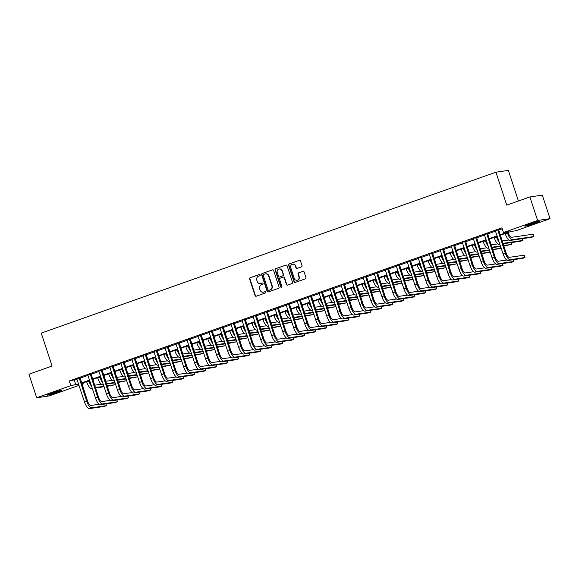 <?xml version="1.0" encoding="UTF-8"?>
<svg xmlns="http://www.w3.org/2000/svg" width="579" height="579" viewBox="0 0 579 579"><rect width="100%" height="100%" fill="white"/><g stroke="black" fill="none" stroke-linecap="round" stroke-linejoin="round"><path stroke-width="0.87" d="M260.174 274.924A0.68 0.644 -98.2 0 0 259.356 274.489L250.164 277.746A0.977 0.912 -98.2 0 0 249.607 278.977L255.071 295.601A0.977 0.912 -98.2 0 0 256.244 296.216L265.428 292.967A0.68 0.644 -98.2 0 0 265.124 291.642A0.68 0.644 -98.2 0 0 265.008 291.671L263.814 292.091A3.119 2.931 -98.2 0 1 260.08 290.115L259.624 288.733A3.119 2.931 -98.2 0 1 261.418 284.796L262.605 284.376A0.68 0.644 -98.2 0 0 262.294 283.051A0.68 0.644 -98.2 0 0 262.178 283.08L260.991 283.5A3.119 2.931 -98.2 0 1 257.25 281.524L256.794 280.142A3.119 2.931 -98.2 0 1 258.596 276.205L259.783 275.785A0.68 0.644 -98.2 0 0 260.174 274.924M534.779 223.32A7.744 0.485 -18.2 0 1 524.806 226.114A7.744 0.485 -18.2 0 1 529.539 224.073A7.744 0.485 -18.2 0 1 539.512 221.279A7.744 0.485 -18.2 0 1 534.779 223.32M57.198 392.338A7.744 0.485 -18.2 0 1 47.217 395.139A7.744 0.485 -18.2 0 1 51.951 393.098A7.744 0.485 -18.2 0 1 61.931 390.304A7.744 0.485 -18.2 0 1 57.198 392.338M301.478 266.854A0.977 0.912 -98.2 0 0 302.043 265.623L300.508 260.963A0.977 0.912 -98.2 0 0 299.336 260.34L289.131 263.952A0.977 0.912 -98.2 0 0 288.574 265.182L294.038 281.807A0.977 0.912 -98.2 0 0 295.203 282.429L305.408 278.817A0.977 0.912 -98.2 0 0 305.973 277.587L304.12 271.949A0.977 0.912 -98.2 0 0 302.955 271.334L298.583 272.883A0.977 0.912 -98.2 0 0 298.026 274.106L298.938 276.9A2.606 2.446 -98.2 0 1 296.998 280.301A2.606 2.446 -98.2 0 1 294.313 278.542L290.716 267.599A2.606 2.446 -98.2 0 1 292.656 264.198A2.606 2.446 -98.2 0 1 295.341 265.956L295.941 267.78A0.977 0.912 -98.2 0 0 297.114 268.403L301.478 266.854M79.041 385.361L49.114 395.949L36.687 397.751L28.95 374.222L52.081 366.037L41.254 333.106L495.928 172.195L506.755 205.125L529.886 196.94L537.623 220.461L550.05 218.667L515.903 230.753L510.866 231.477L500.27 235.226M36.687 397.751L70.826 385.665L78.585 383.978M500.126 234.784L508.514 231.817L503.477 232.548L501.928 227.844L69.285 380.96L70.826 385.665M503.477 232.548L537.623 220.461M273.606 270.48A0.977 0.912 -98.2 0 0 272.441 269.865L262.236 273.476A0.977 0.912 -98.2 0 0 261.672 274.707L267.136 291.331A0.977 0.912 -98.2 0 0 268.309 291.946L278.513 288.335A0.977 0.912 -98.2 0 0 279.071 287.104L273.606 270.48M275.684 268.714L285.888 265.102A0.977 0.912 -98.2 0 1 287.054 265.718L292.525 282.342A0.977 0.912 -98.2 0 1 291.961 283.572L287.597 285.121A0.977 0.912 -98.2 0 1 286.424 284.506L284.209 277.761A0.977 0.912 -98.2 0 0 283.037 277.146L280.142 278.166A0.977 0.912 -98.2 0 0 279.585 279.396L281.886 286.417A0.68 0.644 -98.2 0 1 281.38 287.307A0.68 0.644 -98.2 0 1 280.677 286.844L275.119 269.944A0.977 0.912 -98.2 0 1 275.684 268.714L285.888 265.102M69.285 380.96L77.036 379.267M80.032 378.21L88.051 375.373M91.041 374.316L99.067 371.472M102.056 370.415L110.082 367.578M113.071 366.514L121.098 363.677M124.087 362.62L132.113 359.776M135.102 358.719L143.122 355.882M146.118 354.826L154.137 351.981M157.133 350.925L165.153 348.088M168.142 347.024L176.168 344.187M179.157 343.13L187.183 340.286M190.173 339.229L198.199 336.392M201.188 335.335L209.214 332.491M212.203 331.434L220.223 328.597M223.219 327.533L231.238 324.696M234.227 323.639L242.254 320.795M245.243 319.738L253.269 316.901M256.258 315.844L264.285 313M267.274 311.943L275.3 309.106M278.289 308.042L286.308 305.205M289.305 304.149L297.324 301.304M300.32 300.248L308.339 297.411M311.328 296.354L319.355 293.51M322.344 292.453L330.37 289.616M333.359 288.552L341.386 285.715M344.375 284.658L352.401 281.814M355.39 280.757L363.409 277.92M366.406 276.863L374.425 274.019M377.421 272.962L385.44 270.125M388.429 269.061L396.456 266.224M399.445 265.168L407.471 262.323M410.46 261.267L418.487 258.429M421.476 257.373L429.502 254.528M432.491 253.472L440.51 250.635M443.507 249.571L451.526 246.734M454.522 245.677L462.541 242.833M465.53 241.776L473.557 238.939M476.546 237.882L484.572 235.038M487.561 233.981L495.588 231.144M498.577 230.08L502.239 228.785M79.974 377.689L76.833 378.796M90.99 373.788L87.849 374.902M102.005 369.887L98.864 371.001M113.014 365.993L109.872 367.1M124.029 362.092L120.888 363.207M135.045 358.198L131.903 359.306M146.06 354.297L142.919 355.412M157.075 350.396L153.934 351.511M168.091 346.503L164.95 347.61M179.099 342.602L175.965 343.716M190.115 338.708L186.974 339.815M201.13 334.807L197.989 335.921M212.146 330.906L209.005 332.02M223.161 327.012L220.02 328.119M234.177 323.111L231.035 324.226M245.192 319.217L242.051 320.325M256.2 315.316L253.066 316.431M267.216 311.415L264.075 312.53M278.231 307.521L275.09 308.629M289.247 303.62L286.106 304.735M300.262 299.727L297.121 300.834M311.278 295.826L308.137 296.94M322.293 291.925L319.152 293.039M333.301 288.031L330.16 289.138M344.317 284.13L341.176 285.244M355.332 280.236L352.191 281.343M366.348 276.335L363.207 277.45M377.363 272.434L374.222 273.549M388.379 268.54L385.238 269.648M399.394 264.639L396.253 265.754M410.402 260.745L407.261 261.853M421.418 256.844L418.277 257.959M432.433 252.943L429.292 254.058M443.449 249.05L440.308 250.157M454.464 245.149L451.323 246.263M465.48 241.255L462.339 242.362M476.495 237.354L473.354 238.468M487.504 233.453L484.362 234.567M498.519 229.559L495.378 230.666M518.422 201L508.355 170.392L495.928 172.195M529.886 196.94L542.313 195.145L550.05 218.667M82.949 382.922L83.26 383.87L82.03 384.304M78.73 384.413L78.223 384.594L78.766 384.521M81.95 384.058L83.26 383.87M497.274 236.29L489.255 239.127M486.266 240.184L478.24 243.028M475.25 244.085L467.224 246.922M464.235 247.978L456.209 250.823M453.219 251.879L445.193 254.717M442.204 255.78L434.185 258.618M431.189 259.674L423.169 262.519M420.173 263.575L412.154 266.412M409.165 267.469L401.138 270.313M398.149 271.37L390.123 274.207M387.134 275.271L379.107 278.108M376.118 279.165L368.092 282.009M365.103 283.066L357.084 285.903M354.087 286.96L346.068 289.804M343.079 290.861L335.053 293.698M332.064 294.762L324.037 297.599M321.048 298.655L313.022 301.5M310.033 302.556L302.006 305.394M299.017 306.45L290.998 309.295M288.002 310.351L279.983 313.188M276.986 314.252L268.967 317.089M265.978 318.146L257.952 320.99M254.963 322.047L246.936 324.884M243.947 325.941L235.921 328.785M232.932 329.842L224.905 332.679M221.916 333.743L213.897 336.58M210.901 337.637L202.882 340.481M199.885 341.538L191.866 344.375M188.877 345.431L180.851 348.276M177.862 349.332L169.835 352.17M166.846 353.233L158.82 356.071M155.831 357.127L147.804 359.972M144.815 361.028L136.796 363.865M133.8 364.922L125.781 367.766M122.784 368.823L114.765 371.66M111.776 372.724L103.75 375.561M100.76 376.618L92.734 379.462M89.745 380.519L81.719 383.356M81.574 382.914L89.6 380.077M92.589 379.021L100.616 376.176M103.605 375.12L111.631 372.283M114.62 371.219L122.639 368.382M125.636 367.325L133.655 364.488M136.651 363.424L144.67 360.587M147.659 359.53L155.686 356.686M158.675 355.629L166.701 352.792M169.69 351.728L177.717 348.891M180.706 347.834L188.732 344.997M191.721 343.933L199.741 341.096M202.737 340.039L210.756 337.195M213.752 336.138L221.771 333.301M224.761 332.237L232.787 329.4M235.776 328.344L243.802 325.507M246.792 324.443L254.818 321.606M257.807 320.549L265.833 317.705M268.822 316.648L276.842 313.811M279.838 312.747L287.857 309.91M290.846 308.853L298.873 306.016M301.862 304.952L309.888 302.115M312.877 301.058L320.904 298.214M323.893 297.157L331.919 294.32M334.908 293.256L342.927 290.419M345.924 289.362L353.943 286.525M356.939 285.461L364.958 282.624M367.947 281.568L375.974 278.723M378.963 277.667L386.989 274.83M389.978 273.766L398.005 270.929M400.994 269.872L409.02 267.035M412.009 265.971L420.028 263.134M423.025 262.077L431.044 259.233M434.04 258.176L442.059 255.339M445.048 254.275L453.075 251.438M456.064 250.381L464.09 247.544M467.079 246.48L475.106 243.643M478.095 242.587L486.121 239.742M489.11 238.686L497.129 235.848M74.322 380.229L75.871 384.934M260.637 283.601A3.119 2.931 -98.2 0 0 261.332 283.457L260.991 283.5M262.461 283.051L261.332 283.457M263.459 292.192A3.119 2.931 -98.2 0 0 264.154 292.04L263.814 292.091M265.283 291.642L264.154 292.04M259.638 274.46L250.504 277.696A0.977 0.912 -98.2 0 0 249.94 278.926L255.411 295.551A0.977 0.912 -98.2 0 0 256.244 296.216M272.441 269.865L262.569 273.426A0.977 0.912 -98.2 0 0 262.005 274.656L267.476 291.28A0.977 0.912 -98.2 0 0 268.309 291.946M263.611 274.432A0.68 0.644 -98.2 0 0 263.213 275.293L268.012 289.884A0.68 0.644 -98.2 0 0 268.83 290.318L270.089 289.876A3.119 2.931 -98.2 0 0 271.884 285.939L268.605 275.966A3.119 2.931 -98.2 0 0 264.864 273.99L263.611 274.432M265.558 273.838A3.119 2.931 -98.2 0 1 268.938 275.915L272.217 285.888A3.119 2.931 -98.2 0 1 270.422 289.826L269.17 290.267M283.203 277.102L283.544 277.052A0.977 0.912 -98.2 0 1 284.542 277.71L286.764 284.455A0.977 0.912 -98.2 0 0 287.597 285.121M276.017 268.663A0.977 0.912 -98.2 0 0 275.459 269.894L281.018 286.8A0.68 0.644 -98.2 0 0 281.546 287.256M281.908 270.762A2.606 2.446 -98.2 0 0 279.223 269.003A2.606 2.446 -98.2 0 0 277.283 272.405L278.55 276.255A0.977 0.912 -98.2 0 0 280.055 276.827L282.617 275.85A0.977 0.912 -98.2 0 0 283.174 274.62L282.241 270.719A2.606 2.446 -98.2 0 0 279.389 268.989M282.241 270.719L283.515 274.569A0.977 0.912 -98.2 0 1 282.95 275.799L280.055 276.827M292.822 264.183A2.606 2.446 -98.2 0 1 295.681 265.913L296.282 267.737A0.977 0.912 -98.2 0 0 297.114 268.403M297.165 280.272A2.606 2.446 -98.2 0 0 299.278 276.856L298.938 276.9M302.955 271.334L298.916 272.832A0.977 0.912 -98.2 0 0 298.359 274.062L299.278 276.856M299.336 260.34L289.471 263.908A0.977 0.912 -98.2 0 0 288.907 265.139L294.371 281.763A0.977 0.912 -98.2 0 0 295.203 282.429M89.6 380.569L89.738 380.982A4.965 1.672 70.5 0 0 90.534 382.914M91.735 386.569A7.44 2.504 -109.5 0 1 88.898 381.098L88.811 380.844M92.35 388.451L91.533 388.574A7.44 2.504 -109.5 0 1 86.691 381.879L86.611 381.626M94.623 385.201L101.347 384.232M107.137 385.853L115.387 384.666L107.281 386.294M104.09 386.758L95.542 387.995M103.945 386.316L95.397 387.554M115.387 384.666L114.808 382.9M76.718 378.659L84.483 401.913L86.684 401.131L79.135 377.805M79.982 377.508L87.523 401.015A4.965 1.672 70.5 0 0 90.751 405.474L99.132 404.265M89.325 408.608L91.525 407.826L106.456 405.669L104.256 406.444L89.325 408.608A7.44 2.504 -109.5 0 1 84.483 401.913M91.525 407.826A7.44 2.504 -109.5 0 1 86.684 401.131M106.456 405.669L105.877 403.903M79.96 378L79.12 378.123M100.616 376.668L100.753 377.081A4.965 1.672 70.5 0 0 101.542 379.013M102.751 382.668A7.44 2.504 -109.5 0 1 99.914 377.204L99.827 376.951M103.366 384.557L102.548 384.673A7.44 2.504 -109.5 0 1 97.706 377.978L97.627 377.725M105.639 381.3L112.362 380.331M118.152 381.959L126.403 380.765L118.297 382.401M115.105 382.857L106.558 384.094M114.96 382.422L106.413 383.653M126.403 380.765L125.824 379.006M111.631 372.775L111.769 373.18A4.965 1.672 70.5 0 0 112.558 375.112M113.759 378.775A7.44 2.504 -109.5 0 1 110.929 373.303L110.842 373.05M114.381 380.656L113.564 380.779A7.44 2.504 -109.5 0 1 108.722 374.085L108.642 373.831M116.654 377.407L123.37 376.43M129.16 378.058L137.418 376.864L129.305 378.5M126.121 378.963L117.573 380.2M125.976 378.521L117.428 379.759M137.418 376.864L136.839 375.105M122.647 368.874L122.777 369.286A4.965 1.672 70.5 0 0 123.573 371.219M124.775 374.874A7.44 2.504 -109.5 0 1 121.937 369.409L121.858 369.156M125.397 376.763L124.579 376.878A7.44 2.504 -109.5 0 1 119.737 370.184L119.658 369.93M127.669 373.506L134.386 372.536M140.176 374.164L148.434 372.97L140.321 374.599M137.136 375.062L128.581 376.299M136.991 374.62L128.437 375.858M148.434 372.97L147.855 371.204M87.733 374.765L95.499 398.012L97.699 397.237L90.15 373.911M90.997 373.607L98.539 397.114A4.965 1.672 70.5 0 0 101.766 401.573L110.148 400.364M100.333 404.707L102.541 403.925L117.472 401.768L115.272 402.55L100.333 404.707A7.44 2.504 -109.5 0 1 95.499 398.012M102.541 403.925A7.44 2.504 -109.5 0 1 97.699 397.237M117.472 401.768L116.893 400.009M90.975 374.099L90.136 374.222M98.748 370.864L106.514 394.118L108.714 393.336L101.159 370.01M102.013 369.713L109.554 393.213A4.965 1.672 70.5 0 0 112.782 397.679L121.163 396.463M111.349 400.813L113.556 400.031L128.487 397.874L126.287 398.649L111.349 400.813A7.44 2.504 -109.5 0 1 106.514 394.118M113.556 400.031A7.44 2.504 -109.5 0 1 108.714 393.336M128.487 397.874L127.908 396.108M101.991 370.205L101.151 370.328M109.764 366.97L117.523 390.217L119.73 389.435L112.174 366.116M113.021 365.812L120.57 389.32A4.965 1.672 70.5 0 0 123.797 393.778L132.178 392.569M122.364 396.912L124.572 396.13L139.503 393.973L137.295 394.755L122.364 396.912A7.44 2.504 -109.5 0 1 117.523 390.217M124.572 396.13A7.44 2.504 -109.5 0 1 119.73 389.435M139.503 393.973L138.924 392.215M112.999 366.304L112.16 366.427M133.662 364.973L133.792 365.385A4.965 1.672 70.5 0 0 134.589 367.318M135.79 370.973A7.44 2.504 -109.5 0 1 132.953 365.508L132.873 365.255M136.412 372.862L135.595 372.977A7.44 2.504 -109.5 0 1 130.753 366.29L130.666 366.037M138.678 369.605L145.401 368.635M151.191 370.263L159.449 369.069L151.336 370.705M148.152 371.168L139.597 372.398M148.007 370.726L139.452 371.964M159.449 369.069L158.87 367.31M120.779 363.069L128.538 386.323L130.745 385.542L123.189 362.215M124.036 361.918L131.585 385.419A4.965 1.672 70.5 0 0 134.813 389.884L143.194 388.668M133.38 393.011L135.58 392.236L150.518 390.072L148.311 390.854L133.38 393.011A7.44 2.504 -109.5 0 1 128.538 386.323M135.58 392.236A7.44 2.504 -109.5 0 1 130.745 385.542M150.518 390.072L149.939 388.314M124.015 362.411L123.175 362.526M57.784 391.209A6.702 0.42 -18.2 0 1 51.097 393.409M50.214 393.734A7.693 0.485 161.8 0 0 58.689 390.948M535.365 222.184A6.702 0.42 -18.2 0 1 534.178 222.618A6.702 0.42 -18.2 0 1 528.678 224.384M527.802 224.71A7.693 0.485 161.8 0 0 534.518 222.568A7.693 0.485 161.8 0 0 536.27 221.923M144.67 361.079L144.808 361.491A4.965 1.672 70.5 0 0 145.604 363.424M146.805 367.079A7.44 2.504 -109.5 0 1 143.968 361.607L143.889 361.354M147.428 368.961L146.603 369.084A7.44 2.504 -109.5 0 1 141.768 362.389L141.681 362.136M149.693 365.711L156.417 364.741M162.207 366.362L170.458 365.175L162.352 366.804M159.167 367.267L150.612 368.505M159.022 366.825L150.468 368.063M170.458 365.175L169.879 363.409M155.686 357.178L155.823 357.59A4.965 1.672 70.5 0 0 156.62 359.523M157.821 363.178A7.44 2.504 -109.5 0 1 154.984 357.713L154.897 357.46M158.443 365.067L157.618 365.183A7.44 2.504 -109.5 0 1 152.784 358.488L152.697 358.235M160.709 361.81L167.432 360.84M173.222 362.468L181.473 361.274L173.367 362.91M170.175 363.366L161.628 364.604M170.031 362.932L161.483 364.162M181.473 361.274L180.894 359.516M166.701 353.284L166.839 353.689A4.965 1.672 70.5 0 0 167.635 355.622M168.836 359.284A7.44 2.504 -109.5 0 1 165.999 353.812L165.912 353.559M169.452 361.166L168.634 361.289A7.44 2.504 -109.5 0 1 163.792 354.594L163.712 354.341M171.724 357.916L178.448 356.939M184.238 358.567L192.489 357.373L184.383 359.009M181.191 359.472L172.643 360.71M181.046 359.031L172.499 360.268M192.489 357.373L191.91 355.615M177.717 349.383L177.854 349.796A4.965 1.672 70.5 0 0 178.643 351.728M179.852 355.383A7.44 2.504 -109.5 0 1 177.015 349.919L176.928 349.665M180.467 357.272L179.649 357.388A7.44 2.504 -109.5 0 1 174.807 350.693L174.728 350.44M182.74 354.015L189.456 353.045M195.253 354.674L203.504 353.479L195.398 355.108M192.206 355.571L183.659 356.809M192.062 355.13L183.514 356.367M203.504 353.479L202.925 351.714M188.732 345.482L188.87 345.895A4.965 1.672 70.5 0 0 189.659 347.827M190.86 351.482A7.44 2.504 -109.5 0 1 188.023 346.018L187.943 345.764M191.483 353.371L190.665 353.487A7.44 2.504 -109.5 0 1 185.823 346.799L185.743 346.546M193.755 350.114L200.472 349.144M206.262 350.773L214.519 349.578L206.406 351.214M203.222 351.677L194.674 352.908M203.077 351.236L194.53 352.473M214.519 349.578L213.941 347.82M131.795 359.168L139.553 382.422L141.761 381.641L134.205 358.314M135.052 358.017L142.6 381.525A4.965 1.672 70.5 0 0 145.821 385.983L154.202 384.774M144.395 389.117L146.596 388.335L161.534 386.179L159.326 386.953L144.395 389.117A7.44 2.504 -109.5 0 1 139.553 382.422M146.596 388.335A7.44 2.504 -109.5 0 1 141.761 381.641M161.534 386.179L160.955 384.413M135.03 358.51L134.19 358.633M142.81 355.274L150.569 378.521L152.769 377.747L145.22 354.42M146.067 354.116L153.609 377.624A4.965 1.672 70.5 0 0 156.837 382.082L165.218 380.873M155.411 385.216L157.611 384.434L172.542 382.278L170.342 383.059L155.411 385.216A7.44 2.504 -109.5 0 1 150.569 378.521M157.611 384.434A7.44 2.504 -109.5 0 1 152.769 377.747M172.542 382.278L171.963 380.519M146.046 354.609L145.206 354.732M153.819 351.373L161.584 374.627L163.785 373.846L156.236 350.519M157.083 350.223L164.624 373.723A4.965 1.672 70.5 0 0 167.852 378.188L176.233 376.972M166.426 381.322L168.627 380.541L183.557 378.384L181.357 379.158L166.426 381.322A7.44 2.504 -109.5 0 1 161.584 374.627M168.627 380.541A7.44 2.504 -109.5 0 1 163.785 373.846M183.557 378.384L182.978 376.618M157.061 350.715L156.221 350.838M164.834 347.48L172.6 370.726L174.8 369.945L167.251 346.626M168.098 346.322L175.64 369.829A4.965 1.672 70.5 0 0 178.868 374.287L187.249 373.079M177.435 377.421L179.642 376.639L194.573 374.483L192.373 375.264L177.435 377.421A7.44 2.504 -109.5 0 1 172.6 370.726M179.642 376.639A7.44 2.504 -109.5 0 1 174.8 369.945M194.573 374.483L193.994 372.724M168.076 346.814L167.237 346.937M175.85 343.579L183.615 366.833L185.816 366.051L178.26 342.725M179.114 342.428L186.655 365.928A4.965 1.672 70.5 0 0 189.883 370.394L198.264 369.178M188.45 373.52L190.657 372.746L205.588 370.582L203.388 371.363L188.45 373.52A7.44 2.504 -109.5 0 1 183.615 366.833M190.657 372.746A7.44 2.504 -109.5 0 1 185.816 366.051M205.588 370.582L205.009 368.823M179.092 342.92L178.252 343.036M199.748 341.588L199.878 342.001A4.965 1.672 70.5 0 0 200.674 343.933M201.876 347.588A7.44 2.504 -109.5 0 1 199.038 342.117L198.959 341.863M202.498 349.47L201.68 349.593A7.44 2.504 -109.5 0 1 196.838 342.898L196.751 342.645M204.771 346.22L211.487 345.25M217.277 346.872L225.535 345.685L217.422 347.313M214.237 347.776L205.683 349.014M214.092 347.335L205.538 348.572M225.535 345.685L224.956 343.919M186.865 339.678L194.624 362.932L196.831 362.15L189.275 338.824M190.122 338.527L197.671 362.034A4.965 1.672 70.5 0 0 200.899 366.493L209.28 365.284M199.466 369.626L201.673 368.845L216.604 366.688L214.396 367.462L199.466 369.626A7.44 2.504 -109.5 0 1 194.624 362.932M201.673 368.845A7.44 2.504 -109.5 0 1 196.831 362.15M216.604 366.688L216.025 364.922M190.1 339.019L189.261 339.142M210.763 337.687L210.894 338.1A4.965 1.672 70.5 0 0 211.69 340.032M212.891 343.687A7.44 2.504 -109.5 0 1 210.054 338.223L209.974 337.97M213.513 345.576L212.696 345.692A7.44 2.504 -109.5 0 1 207.854 338.997L207.767 338.744M215.779 342.319L222.502 341.349M228.292 342.978L236.55 341.784L228.437 343.419M225.253 343.875L216.698 345.113M225.108 343.441L216.553 344.671M236.55 341.784L235.971 340.025M197.88 335.784L205.639 359.031L207.847 358.256L200.291 334.93M201.137 334.626L208.686 358.133A4.965 1.672 70.5 0 0 211.914 362.592L220.288 361.383M210.481 365.725L212.681 364.944L227.619 362.787L225.412 363.569L210.481 365.725A7.44 2.504 -109.5 0 1 205.639 359.031M212.681 364.944A7.44 2.504 -109.5 0 1 207.847 358.256M227.619 362.787L227.04 361.028M201.116 335.118L200.276 335.241M221.771 333.793L221.909 334.199A4.965 1.672 70.5 0 0 222.705 336.131M223.907 339.793A7.44 2.504 -109.5 0 1 221.069 334.322L220.99 334.069M224.529 341.675L223.704 341.798A7.44 2.504 -109.5 0 1 218.869 335.103L218.782 334.85M226.794 338.425L233.518 337.448M239.308 339.077L247.559 337.883L239.453 339.518M236.268 339.982L227.713 341.219M236.123 339.54L227.569 340.778M247.559 337.883L246.98 336.124M208.896 331.883L216.655 355.137L218.862 354.355L211.306 331.029M212.153 330.732L219.702 354.232A4.965 1.672 70.5 0 0 222.922 358.698L231.303 357.482M221.496 361.832L223.697 361.05L238.635 358.893L236.427 359.668L221.496 361.832A7.44 2.504 -109.5 0 1 216.655 355.137M223.697 361.05A7.44 2.504 -109.5 0 1 218.862 354.355M238.635 358.893L238.056 357.127M212.131 331.224L211.292 331.347M232.787 329.892L232.924 330.305A4.965 1.672 70.5 0 0 233.721 332.237M234.922 335.892A7.44 2.504 -109.5 0 1 232.085 330.428L231.998 330.175M235.544 337.781L234.719 337.897A7.44 2.504 -109.5 0 1 229.885 331.202L229.798 330.949M237.81 334.524L244.533 333.555M250.323 335.183L258.574 333.989L250.468 335.617M247.276 336.081L238.729 337.318M247.132 335.639L238.584 336.877M258.574 333.989L257.995 332.223M219.911 327.989L227.67 351.236L229.87 350.454L222.322 327.135M223.168 326.831L230.71 350.338A4.965 1.672 70.5 0 0 233.938 354.797L242.319 353.588M232.512 357.931L234.712 357.149L249.643 354.992L247.443 355.774L232.512 357.931A7.44 2.504 -109.5 0 1 227.67 351.236M234.712 357.149A7.44 2.504 -109.5 0 1 229.87 350.454M249.643 354.992L249.064 353.233M223.147 327.323L222.307 327.446M243.802 325.991L243.94 326.404A4.965 1.672 70.5 0 0 244.736 328.336M245.937 331.991A7.44 2.504 -109.5 0 1 243.1 326.527L243.014 326.274M246.553 333.88L245.735 333.996A7.44 2.504 -109.5 0 1 240.893 327.309L240.813 327.055M248.825 330.623L255.549 329.654M261.339 331.282L269.59 330.088L261.484 331.724M258.292 332.187L249.744 333.417M258.147 331.745L249.6 332.983M269.59 330.088L269.011 328.329M230.92 324.088L238.686 347.342L240.886 346.56L233.337 323.234M234.184 322.937L241.725 346.437A4.965 1.672 70.5 0 0 244.953 350.903L253.334 349.687M243.527 354.03L245.728 353.255L260.659 351.091L258.458 351.873L243.527 354.03A7.44 2.504 -109.5 0 1 238.686 347.342M245.728 353.255A7.44 2.504 -109.5 0 1 240.886 346.56M260.659 351.091L260.08 349.332M234.162 323.429L233.323 323.545M254.818 322.098L254.955 322.51A4.965 1.672 70.5 0 0 255.744 324.443M256.953 328.098A7.44 2.504 -109.5 0 1 254.116 322.626L254.029 322.373M257.568 329.979L256.75 330.102A7.44 2.504 -109.5 0 1 251.908 323.408L251.829 323.154M259.841 326.73L266.557 325.76M272.347 327.381L280.605 326.194L272.492 327.823M269.307 328.286L260.76 329.523M269.163 327.844L260.615 329.082M280.605 326.194L280.026 324.428M241.935 320.187L249.701 343.441L251.901 342.659L244.352 319.333M245.199 319.036L252.741 342.544A4.965 1.672 70.5 0 0 255.969 347.002L264.35 345.793M254.536 350.136L256.743 349.354L271.674 347.197L269.474 347.972L254.536 350.136A7.44 2.504 -109.5 0 1 249.701 343.441M256.743 349.354A7.44 2.504 -109.5 0 1 251.901 342.659M271.674 347.197L271.095 345.431M245.178 319.528L244.338 319.651M265.833 318.197L265.971 318.609A4.965 1.672 70.5 0 0 266.76 320.542M267.961 324.197A7.44 2.504 -109.5 0 1 265.124 318.732L265.044 318.479M268.584 326.086L267.766 326.201A7.44 2.504 -109.5 0 1 262.924 319.507L262.844 319.253M270.856 322.829L277.573 321.859M283.363 323.487L291.621 322.293L283.507 323.929M280.323 324.385L271.768 325.622M280.178 323.951L271.623 325.181M291.621 322.293L291.042 320.534M276.849 314.303L276.979 314.708A4.965 1.672 70.5 0 0 277.775 316.641M278.977 320.303A7.44 2.504 -109.5 0 1 276.14 314.831L276.06 314.578M279.599 322.185L278.781 322.308A7.44 2.504 -109.5 0 1 273.939 315.613L273.853 315.36M281.864 318.935L288.588 317.958M294.378 319.586L302.636 318.392L294.523 320.028M291.338 320.491L282.784 321.729M291.194 320.049L282.639 321.287M302.636 318.392L302.057 316.633M287.864 310.402L287.995 310.814A4.965 1.672 70.5 0 0 288.791 312.747M289.992 316.402A7.44 2.504 -109.5 0 1 287.155 310.93L287.075 310.684M290.615 318.291L289.797 318.407A7.44 2.504 -109.5 0 1 284.955 311.712L284.868 311.459M292.88 315.034L299.604 314.064M305.394 315.693L313.652 314.498L305.538 316.127M302.354 316.59L293.799 317.828M302.209 316.148L293.654 317.386M313.652 314.498L313.073 312.732M298.873 306.501L299.01 306.913A4.965 1.672 70.5 0 0 299.806 308.846M301.008 312.501A7.44 2.504 -109.5 0 1 298.171 307.036L298.091 306.783M301.63 314.39L300.805 314.506A7.44 2.504 -109.5 0 1 295.97 307.818L295.883 307.565M303.895 311.133L310.619 310.163M316.409 311.791L324.66 310.597L316.554 312.233M313.362 312.696L304.815 313.927M313.217 312.255L304.67 313.492M324.66 310.597L324.081 308.839M309.888 302.607L310.026 303.02A4.965 1.672 70.5 0 0 310.822 304.952M312.023 308.607A7.44 2.504 -109.5 0 1 309.186 303.135L309.099 302.882M312.638 310.489L311.82 310.612A7.44 2.504 -109.5 0 1 306.986 303.917L306.899 303.664M314.911 307.239L321.635 306.269M327.424 307.89L335.675 306.704L327.569 308.332M324.378 308.795L315.83 310.033M324.233 308.354L315.685 309.591M335.675 306.704L335.096 304.938M320.904 298.706L321.041 299.119A4.965 1.672 70.5 0 0 321.837 301.051M323.039 304.706A7.44 2.504 -109.5 0 1 320.201 299.242L320.115 298.988M323.654 306.595L322.836 306.711A7.44 2.504 -109.5 0 1 317.994 300.016L317.914 299.763M325.926 303.338L332.65 302.368M338.44 303.997L346.691 302.803L338.585 304.438M335.393 304.894L326.846 306.132M335.248 304.46L326.701 305.69M346.691 302.803L346.112 301.044M331.919 294.812L332.057 295.218A4.965 1.672 70.5 0 0 332.845 297.15M334.054 300.812A7.44 2.504 -109.5 0 1 331.217 295.341L331.13 295.087M334.669 302.694L333.851 302.817A7.44 2.504 -109.5 0 1 329.01 296.122L328.93 295.869M336.942 299.444L343.658 298.467M349.448 300.096L357.706 298.902L349.593 300.537M346.408 301L337.861 302.238M346.264 300.559L337.716 301.797M357.706 298.902L357.127 297.143M342.934 290.911L343.065 291.324A4.965 1.672 70.5 0 0 343.861 293.256M345.062 296.911A7.44 2.504 -109.5 0 1 342.225 291.44L342.146 291.194M345.685 298.8L344.867 298.916A7.44 2.504 -109.5 0 1 340.025 292.221L339.945 291.968M347.957 295.543L354.674 294.573M360.464 296.202L368.722 295.008L360.608 296.636M357.424 297.099L348.869 298.337M357.279 296.658L348.724 297.896M368.722 295.008L368.143 293.242M353.95 287.01L354.08 287.423A4.965 1.672 70.5 0 0 354.876 289.355M356.078 293.01A7.44 2.504 -109.5 0 1 353.241 287.546L353.161 287.293M356.7 294.899L355.882 295.015A7.44 2.504 -109.5 0 1 351.04 288.328L350.954 288.074M358.966 291.642L365.689 290.672M371.479 292.301L379.737 291.107L371.624 292.742M368.439 293.206L359.885 294.436M368.295 292.764L359.74 294.002M379.737 291.107L379.158 289.348M364.965 283.117L365.096 283.529A4.965 1.672 70.5 0 0 365.892 285.461M367.093 289.116A7.44 2.504 -109.5 0 1 364.256 283.645L364.177 283.392M367.716 290.998L366.898 291.121A7.44 2.504 -109.5 0 1 362.056 284.427L361.969 284.173M369.981 287.749L376.705 286.779M382.495 288.4L390.753 287.213L382.639 288.841M379.455 289.305L370.9 290.542M379.31 288.863L370.755 290.101M390.753 287.213L390.174 285.447M375.974 279.216L376.111 279.628A4.965 1.672 70.5 0 0 376.907 281.56M378.109 285.215A7.44 2.504 -109.5 0 1 375.272 279.751L375.192 279.498M378.731 287.104L377.906 287.22A7.44 2.504 -109.5 0 1 373.071 280.526L372.985 280.272M380.996 283.848L387.72 282.878M393.51 284.506L401.761 283.312L393.655 284.948M390.463 285.404L381.916 286.641M390.318 284.969L381.771 286.2M401.761 283.312L401.182 281.553M386.989 275.322L387.127 275.727A4.965 1.672 70.5 0 0 387.923 277.659M389.124 281.322A7.44 2.504 -109.5 0 1 386.287 275.85L386.2 275.597M389.739 283.203L388.922 283.326A7.44 2.504 -109.5 0 1 384.08 276.632L384 276.378M392.012 279.954L398.736 278.977M404.526 280.605L412.776 279.411L404.67 281.047M401.479 281.51L392.931 282.747M401.334 281.068L392.786 282.306M412.776 279.411L412.197 277.652M398.005 271.421L398.142 271.833A4.965 1.672 70.5 0 0 398.931 273.766M400.14 277.421A7.44 2.504 -109.5 0 1 397.303 271.949L397.216 271.703M400.755 279.31L399.937 279.425A7.44 2.504 -109.5 0 1 395.095 272.731L395.016 272.477M403.027 276.053L409.751 275.083M415.541 276.711L423.792 275.517L415.686 277.146M412.494 277.609L403.947 278.846M412.349 277.167L403.802 278.405M423.792 275.517L423.213 273.751M409.02 267.52L409.158 267.932A4.965 1.672 70.5 0 0 409.946 269.865M411.148 273.52A7.44 2.504 -109.5 0 1 408.318 268.055L408.231 267.802M411.77 275.409L410.952 275.524A7.44 2.504 -109.5 0 1 406.111 268.837L406.031 268.584M414.043 272.152L420.759 271.182M426.549 272.81L434.807 271.616L426.694 273.252M423.51 273.715L414.962 274.945M423.365 273.274L414.817 274.511M434.807 271.616L434.228 269.857M420.036 263.626L420.166 264.038A4.965 1.672 70.5 0 0 420.962 265.971M422.163 269.626A7.44 2.504 -109.5 0 1 419.326 264.154L419.247 263.901M422.786 271.508L421.968 271.631A7.44 2.504 -109.5 0 1 417.126 264.936L417.046 264.683M425.058 268.258L431.775 267.288M437.565 268.909L445.823 267.722L437.71 269.351M434.525 269.814L425.97 271.052M434.38 269.373L425.826 270.61M445.823 267.722L445.244 265.956M431.051 259.725L431.181 260.137A4.965 1.672 70.5 0 0 431.977 262.07M433.179 265.725A7.44 2.504 -109.5 0 1 430.342 260.261L430.262 260.007M433.801 267.614L432.983 267.73A7.44 2.504 -109.5 0 1 428.142 261.035L428.055 260.782M436.067 264.357L442.79 263.387M448.58 265.016L456.838 263.821L448.725 265.457M445.541 265.913L436.986 267.151M445.396 265.479L436.841 266.709M456.838 263.821L456.259 262.063M442.066 255.831L442.197 256.236A4.965 1.672 70.5 0 0 442.993 258.169M444.194 261.831A7.44 2.504 -109.5 0 1 441.357 256.359L441.278 256.106M444.817 263.713L443.992 263.836A7.44 2.504 -109.5 0 1 439.157 257.141L439.07 256.888M447.082 260.463L453.806 259.486M459.596 261.115L467.854 259.92L459.74 261.556M456.556 262.019L448.001 263.257M456.411 261.578L447.856 262.815M467.854 259.92L467.275 258.162M453.075 251.93L453.212 252.343A4.965 1.672 70.5 0 0 454.008 254.275M455.21 257.93A7.44 2.504 -109.5 0 1 452.373 252.458L452.286 252.212M455.832 259.819L455.007 259.935A7.44 2.504 -109.5 0 1 450.173 253.24L450.086 252.987M458.098 256.562L464.821 255.592M470.611 257.221L478.862 256.027L470.756 257.655M467.564 258.118L459.017 259.356M467.419 257.677L458.872 258.914M478.862 256.027L478.283 254.261M252.951 316.293L260.716 339.54L262.917 338.766L255.361 315.439M256.215 315.135L263.756 338.643A4.965 1.672 70.5 0 0 266.984 343.101L275.365 341.892M265.551 346.235L267.759 345.453L282.69 343.296L280.489 344.078L265.551 346.235A7.44 2.504 -109.5 0 1 260.716 339.54M267.759 345.453A7.44 2.504 -109.5 0 1 262.917 338.766M282.69 343.296L282.111 341.538M256.193 315.627L255.353 315.75M263.966 312.392L271.725 335.646L273.932 334.865L266.376 311.538M267.223 311.241L274.772 334.742A4.965 1.672 70.5 0 0 278 339.207L286.381 337.991M276.567 342.341L278.767 341.559L293.705 339.403L291.498 340.177L276.567 342.341A7.44 2.504 -109.5 0 1 271.725 335.646M278.767 341.559A7.44 2.504 -109.5 0 1 273.932 334.865M293.705 339.403L293.126 337.637M267.201 311.734L266.362 311.857M274.982 308.498L282.74 331.745L284.948 330.964L277.392 307.644M278.238 307.34L285.787 330.848A4.965 1.672 70.5 0 0 289.008 335.306L297.389 334.097M287.582 338.44L289.782 337.658L304.72 335.502L302.513 336.283L287.582 338.44A7.44 2.504 -109.5 0 1 282.74 331.745M289.782 337.658A7.44 2.504 -109.5 0 1 284.948 330.964M304.72 335.502L304.141 333.743M278.217 307.833L277.377 307.956M285.997 304.597L293.756 327.852L295.956 327.07L288.407 303.743M289.254 303.447L296.803 326.947A4.965 1.672 70.5 0 0 300.023 331.412L308.404 330.196M298.598 334.539L300.798 333.765L315.736 331.601L313.529 332.382L298.598 334.539A7.44 2.504 -109.5 0 1 293.756 327.852M300.798 333.765A7.44 2.504 -109.5 0 1 295.956 327.07M315.736 331.601L315.157 329.842M289.232 303.939L288.393 304.055M297.013 300.696L304.771 323.951L306.971 323.169L299.423 299.842M300.269 299.546L307.811 323.053A4.965 1.672 70.5 0 0 311.039 327.511L319.42 326.303M309.613 330.645L311.813 329.864L326.744 327.707L324.544 328.481L309.613 330.645A7.44 2.504 -109.5 0 1 304.771 323.951M311.813 329.864A7.44 2.504 -109.5 0 1 306.971 323.169M326.744 327.707L326.165 325.941M300.248 300.038L299.408 300.161M308.021 296.803L315.787 320.049L317.987 319.275L310.438 295.949M311.285 295.645L318.826 319.152A4.965 1.672 70.5 0 0 322.054 323.61L330.435 322.402M320.628 326.744L322.829 325.963L337.76 323.806L335.559 324.587L320.628 326.744A7.44 2.504 -109.5 0 1 315.787 320.049M322.829 325.963A7.44 2.504 -109.5 0 1 317.987 319.275M337.76 323.806L337.181 322.047M311.263 296.137L310.424 296.26M319.036 292.902L326.802 316.156L329.002 315.374L321.454 292.048M322.3 291.751L329.842 315.251A4.965 1.672 70.5 0 0 333.07 319.717L341.451 318.501M331.637 322.85L333.844 322.069L348.775 319.912L346.575 320.686L331.637 322.85A7.44 2.504 -109.5 0 1 326.802 316.156M333.844 322.069A7.44 2.504 -109.5 0 1 329.002 315.374M348.775 319.912L348.196 318.146M322.279 292.243L321.439 292.366M330.052 289.008L337.818 312.255L340.018 311.473L332.462 288.154M333.316 287.85L340.857 311.357A4.965 1.672 70.5 0 0 344.085 315.816L352.466 314.607M342.652 318.949L344.86 318.168L359.791 316.011L357.59 316.793L342.652 318.949A7.44 2.504 -109.5 0 1 337.818 312.255M344.86 318.168A7.44 2.504 -109.5 0 1 340.018 311.473M359.791 316.011L359.212 314.252M333.294 288.342L332.447 288.465M341.067 285.107L348.826 308.361L351.033 307.579L343.477 284.253M344.324 283.956L351.873 307.456A4.965 1.672 70.5 0 0 355.101 311.922L363.482 310.706M353.668 315.048L355.868 314.274L370.806 312.11L368.599 312.892L353.668 315.048A7.44 2.504 -109.5 0 1 348.826 308.361M355.868 314.274A7.44 2.504 -109.5 0 1 351.033 307.579M370.806 312.11L370.227 310.351M344.302 284.448L343.463 284.564M352.083 281.206L359.841 304.46L362.049 303.678L354.493 280.352M355.34 280.055L362.888 303.562A4.965 1.672 70.5 0 0 366.109 308.021L374.49 306.812M364.683 311.155L366.883 310.373L381.822 308.216L379.614 308.991L364.683 311.155A7.44 2.504 -109.5 0 1 359.841 304.46M366.883 310.373A7.44 2.504 -109.5 0 1 362.049 303.678M381.822 308.216L381.243 306.45M355.318 280.547L354.478 280.67M363.098 277.312L370.857 300.559L373.057 299.784L365.508 276.458M366.355 276.154L373.896 299.661A4.965 1.672 70.5 0 0 377.124 304.12L385.505 302.911M375.699 307.254L377.899 306.472L392.83 304.315L390.63 305.097L375.699 307.254A7.44 2.504 -109.5 0 1 370.857 300.559M377.899 306.472A7.44 2.504 -109.5 0 1 373.057 299.784M392.83 304.315L392.251 302.556M366.333 276.646L365.494 276.769M374.114 273.411L381.872 296.665L384.072 295.883L376.524 272.557M377.37 272.26L384.912 295.76A4.965 1.672 70.5 0 0 388.14 300.226L396.521 299.01M386.714 303.36L388.914 302.578L403.845 300.421L401.645 301.196L386.714 303.36A7.44 2.504 -109.5 0 1 381.872 296.665M388.914 302.578A7.44 2.504 -109.5 0 1 384.072 295.883M403.845 300.421L403.266 298.655M377.349 272.752L376.509 272.875M385.122 269.517L392.888 292.764L395.088 291.982L387.539 268.663M388.386 268.359L395.927 291.867A4.965 1.672 70.5 0 0 399.155 296.325L407.536 295.116M397.73 299.459L399.93 298.677L414.861 296.52L412.661 297.302L397.73 299.459A7.44 2.504 -109.5 0 1 392.888 292.764M399.93 298.677A7.44 2.504 -109.5 0 1 395.088 291.982M414.861 296.52L414.282 294.762M388.364 268.851L387.525 268.974M396.137 265.616L403.903 288.87L406.103 288.089L398.555 264.762M399.401 264.465L406.943 287.966A4.965 1.672 70.5 0 0 410.171 292.431L418.552 291.215M408.738 295.558L410.945 294.783L425.876 292.619L423.676 293.401L408.738 295.558A7.44 2.504 -109.5 0 1 403.903 288.87M410.945 294.783A7.44 2.504 -109.5 0 1 406.103 288.089M425.876 292.619L425.297 290.861M399.38 264.958L398.54 265.073M407.153 261.715L414.911 284.969L417.119 284.188L409.563 260.861M410.41 260.564L417.958 284.072A4.965 1.672 70.5 0 0 421.186 288.53L429.567 287.322M419.753 291.664L421.961 290.882L436.892 288.726L434.691 289.5L419.753 291.664A7.44 2.504 -109.5 0 1 414.911 284.969M421.961 290.882A7.44 2.504 -109.5 0 1 417.119 284.188M436.892 288.726L436.313 286.96M410.395 261.057L409.548 261.18M418.168 257.821L425.927 281.068L428.134 280.294L420.578 256.967M421.425 256.663L428.974 280.171A4.965 1.672 70.5 0 0 432.202 284.629L440.583 283.421M430.769 287.763L432.969 286.981L447.907 284.825L445.7 285.606L430.769 287.763A7.44 2.504 -109.5 0 1 425.927 281.068M432.969 286.981A7.44 2.504 -109.5 0 1 428.134 280.294M447.907 284.825L447.328 283.066M421.403 257.156L420.564 257.279M429.184 253.92L436.942 277.175L439.15 276.393L431.594 253.066M432.441 252.77L439.989 276.27A4.965 1.672 70.5 0 0 443.21 280.735L451.591 279.519M441.784 283.869L443.984 283.088L458.923 280.931L456.715 281.705L441.784 283.869A7.44 2.504 -109.5 0 1 436.942 277.175M443.984 283.088A7.44 2.504 -109.5 0 1 439.15 276.393M458.923 280.931L458.344 279.165M432.419 253.262L431.579 253.385M440.199 250.027L447.958 273.274L450.158 272.492L442.609 249.173M443.456 248.869L450.998 272.376A4.965 1.672 70.5 0 0 454.226 276.834L462.607 275.626M452.8 279.968L455 279.187L469.931 277.03L467.731 277.811L452.8 279.968A7.44 2.504 -109.5 0 1 447.958 273.274M455 279.187A7.44 2.504 -109.5 0 1 450.158 272.492M469.931 277.03L469.352 275.271M443.434 249.361L442.595 249.484M464.09 248.029L464.228 248.442A4.965 1.672 70.5 0 0 465.024 250.374M466.225 254.029A7.44 2.504 -109.5 0 1 463.388 248.565L463.301 248.311M466.84 255.918L466.023 256.034A7.44 2.504 -109.5 0 1 461.181 249.346L461.101 249.093M469.113 252.661L475.837 251.691M481.627 253.32L489.877 252.126L481.771 253.761M478.58 254.224L470.032 255.455M478.435 253.783L469.887 255.021M489.877 252.126L489.298 250.367M451.207 246.126L458.973 269.38L461.174 268.598L453.625 245.272M454.472 244.975L462.013 268.475A4.965 1.672 70.5 0 0 465.241 272.941L473.622 271.725M463.815 276.067L466.015 275.293L480.946 273.129L478.746 273.91L463.815 276.067A7.44 2.504 -109.5 0 1 458.973 269.38M466.015 275.293A7.44 2.504 -109.5 0 1 461.174 268.598M480.946 273.129L480.367 271.37M454.45 245.467L453.61 245.583M475.106 244.135L475.243 244.548A4.965 1.672 70.5 0 0 476.032 246.48M477.241 250.135A7.44 2.504 -109.5 0 1 474.404 244.664L474.317 244.41M477.856 252.017L477.038 252.14A7.44 2.504 -109.5 0 1 472.196 245.445L472.117 245.192M480.129 248.767L486.852 247.798M492.642 249.419L500.893 248.232L492.787 249.86M489.595 250.323L481.048 251.561M489.45 249.882L480.903 251.12M500.893 248.232L500.314 246.466M462.223 242.225L469.989 265.479L472.189 264.697L464.64 241.371M465.487 241.074L473.029 264.581A4.965 1.672 70.5 0 0 476.256 269.04L484.637 267.831M474.823 272.173L477.031 271.392L491.962 269.235L489.762 270.009L474.823 272.173A7.44 2.504 -109.5 0 1 469.989 265.479M477.031 271.392A7.44 2.504 -109.5 0 1 472.189 264.697M491.962 269.235L491.383 267.469M465.465 241.566L464.626 241.689M486.121 240.234L486.259 240.647A4.965 1.672 70.5 0 0 487.048 242.579M488.249 246.234A7.44 2.504 -109.5 0 1 485.419 240.77L485.332 240.517M488.871 248.123L488.054 248.239A7.44 2.504 -109.5 0 1 483.212 241.544L483.132 241.291M491.144 244.866L497.86 243.897M503.65 245.525L511.908 244.331L503.795 245.966M500.611 246.422L492.063 247.66M500.466 245.988L491.918 247.219M511.908 244.331L511.329 242.572M473.238 238.331L481.004 261.578L483.204 260.803L475.649 237.477M476.503 237.173L484.044 260.68A4.965 1.672 70.5 0 0 487.272 265.139L495.653 263.93M485.839 268.272L488.046 267.491L502.977 265.334L500.777 266.116L485.839 268.272A7.44 2.504 -109.5 0 1 481.004 261.578M488.046 267.491A7.44 2.504 -109.5 0 1 483.204 260.803M502.977 265.334L502.398 263.575M476.481 237.665L475.641 237.788M497.137 236.341L497.267 236.746A4.965 1.672 70.5 0 0 498.063 238.678M499.264 242.34A7.44 2.504 -109.5 0 1 496.427 236.869L496.348 236.616M499.887 244.222L499.069 244.345A7.44 2.504 -109.5 0 1 494.227 237.651L494.148 237.397M502.159 240.973L508.876 239.996M502.927 243.325L522.924 240.43L520.716 241.211L503.071 243.766M522.924 240.43L522.345 238.671M484.254 234.43L492.012 257.684L494.22 256.902L486.664 233.576M487.511 233.279L495.059 256.779A4.965 1.672 70.5 0 0 498.287 261.245L506.668 260.029M496.854 264.379L499.062 263.597L513.993 261.44L511.785 262.215L496.854 264.379A7.44 2.504 -109.5 0 1 492.012 257.684M499.062 263.597A7.44 2.504 -109.5 0 1 494.22 256.902M513.993 261.44L513.414 259.674M487.489 233.771L486.649 233.894M508.152 232.44L508.282 232.852A4.965 1.672 70.5 0 0 511.51 237.31L533.165 234.184L533.939 236.536L512.285 239.663A7.44 2.504 -109.5 0 1 507.443 232.968L507.363 232.722M533.939 236.536L531.732 237.31L510.085 240.444A7.44 2.504 -109.5 0 1 505.243 233.75L505.156 233.496M495.269 230.536L503.028 253.783L505.235 253.001L497.679 229.682M498.526 229.378L506.075 252.885A4.965 1.672 70.5 0 0 509.303 257.344L524.234 255.187L525.008 257.539L510.07 259.696A7.44 2.504 -109.5 0 1 505.235 253.001M525.008 257.539L522.801 258.321L507.87 260.478A7.44 2.504 -109.5 0 1 503.028 253.783M498.505 229.87L497.665 229.993M86.691 381.879L88.898 381.098M91.533 388.574L92.3 388.299M97.706 377.978L99.914 377.204M102.548 384.673L103.315 384.405M108.722 374.085L110.929 373.303M113.564 380.779L114.331 380.504M119.737 370.184L121.937 369.409M124.579 376.878L125.346 376.603M130.753 366.29L132.953 365.508M135.595 372.977L136.362 372.71M141.768 362.389L143.968 361.607M146.603 369.084L147.377 368.809M152.784 358.488L154.984 357.713M157.618 365.183L158.393 364.915M163.792 354.594L165.999 353.812M168.634 361.289L169.401 361.014M174.807 350.693L177.015 349.919M179.649 357.388L180.416 357.113M185.823 346.799L188.023 346.018M190.665 353.487L191.432 353.219M196.838 342.898L199.038 342.117M201.68 349.593L202.447 349.318M207.854 338.997L210.054 338.223M212.696 345.692L213.463 345.424M218.869 335.103L221.069 334.322M223.704 341.798L224.478 341.523M229.885 331.202L232.085 330.428M234.719 337.897L235.494 337.622M240.893 327.309L243.1 326.527M245.735 333.996L246.502 333.728M251.908 323.408L254.116 322.626M256.75 330.102L257.517 329.827M262.924 319.507L265.124 318.732M267.766 326.201L268.533 325.934M273.939 315.613L276.14 314.831M278.781 322.308L279.548 322.033M284.955 311.712L287.155 310.93M289.797 318.407L290.564 318.132M295.97 307.818L298.171 307.036M300.805 314.506L301.579 314.238M306.986 303.917L309.186 303.135M311.82 310.612L312.595 310.337M317.994 300.016L320.201 299.242M322.836 306.711L323.603 306.443M329.01 296.122L331.217 295.341M333.851 302.817L334.619 302.542M340.025 292.221L342.225 291.44M344.867 298.916L345.634 298.641M351.04 288.328L353.241 287.546M355.882 295.015L356.65 294.747M362.056 284.427L364.256 283.645M366.898 291.121L367.665 290.846M373.071 280.526L375.272 279.751M377.906 287.22L378.68 286.952M384.08 276.632L386.287 275.85M388.922 283.326L389.689 283.051M395.095 272.731L397.303 271.949M399.937 279.425L400.704 279.15M406.111 268.837L408.318 268.055M410.952 275.524L411.72 275.257M417.126 264.936L419.326 264.154M421.968 271.631L422.735 271.356M428.142 261.035L430.342 260.261M432.983 267.73L433.751 267.462M439.157 257.141L441.357 256.359M443.992 263.836L444.766 263.561M450.173 253.24L452.373 252.458M455.007 259.935L455.782 259.66M461.181 249.346L463.388 248.565M466.023 256.034L466.79 255.766M472.196 245.445L474.404 244.664M477.038 252.14L477.805 251.865M483.212 241.544L485.419 240.77M488.054 248.239L488.821 247.971M494.227 237.651L496.427 236.869M499.069 244.345L499.836 244.07M505.243 233.75L507.443 232.968M510.085 240.444L512.285 239.663M507.87 260.478L510.07 259.696"/></g></svg>
